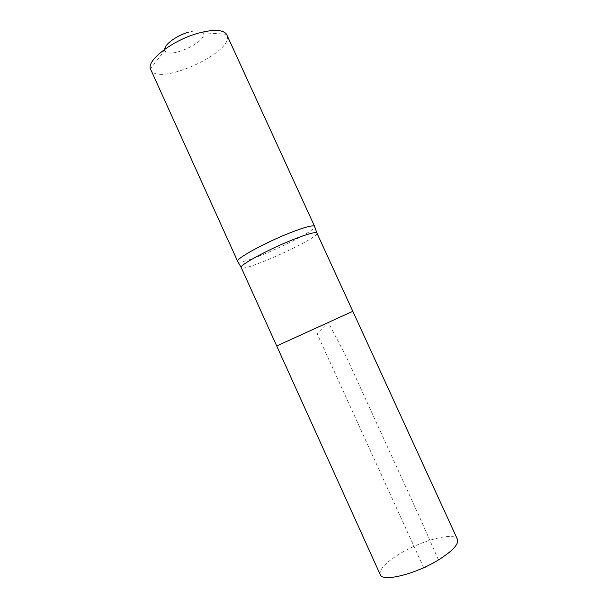 <?xml version="1.0" encoding="UTF-8"?>
<svg xmlns="http://www.w3.org/2000/svg" width="608" height="608" viewBox="0 0 608 608"><rect width="100%" height="100%" fill="white"/><g stroke="black" fill="none" stroke-linecap="round" stroke-linejoin="round"><path stroke-width="0.46" stroke-dasharray="3.04 2.28" d="M316.912 233.046C320.226 237.66 242.516 273.068 241.209 267.543M237.804 261.584C241.087 266.509 316.213 232.271 314.648 226.564M164.806 49.218L164.89 50.046C166.805 60.595 209.54 41.124 202.836 32.756C200.83 30.423 196.141 30.21 188.769 32.125M150.716 69.601C157.502 87.24 235.744 51.581 226.89 34.884M276.716 345.975L352.815 311.304M380.22 574.613C379.088 569.422 385.67 562.446 399.958 553.69C422.165 540.109 454.556 531.666 457.467 539.418M423.7 567.682L317.072 333.708L328.206 322.27L346.37 356.926L420.82 519.855L438.467 559.9L423.936 568.191M164.89 50.046L150.48 68.97M202.836 32.756L226.571 34.299"/><path stroke-width="0.91" d="M276.716 345.975L241.178 267.459C239.309 265.156 268.394 249.371 292.805 239.704C307.276 234.012 315.294 231.762 316.867 232.963L352.815 311.304L276.716 345.975L352.815 311.304L276.716 345.975L380.22 574.613C382.151 582.388 415.804 574.188 438.984 559.603C452.77 550.81 458.926 544.076 457.467 539.418L352.815 311.304M314.648 226.564L314.549 226.282C312.915 224.93 304.722 227.118 289.993 232.849C265.126 242.584 235.638 258.803 237.652 261.326L237.804 261.584M188.769 32.125C177.126 35.211 164.54 44.293 164.806 49.218M314.602 226.366L226.571 34.299C223.014 29.594 213.742 29.184 198.755 33.06C173.272 39.824 146.49 60.276 150.48 68.97L237.69 261.417M423.936 568.191L423.7 567.682M316.867 232.963L314.549 226.282M241.178 267.459L237.652 261.326"/></g></svg>
